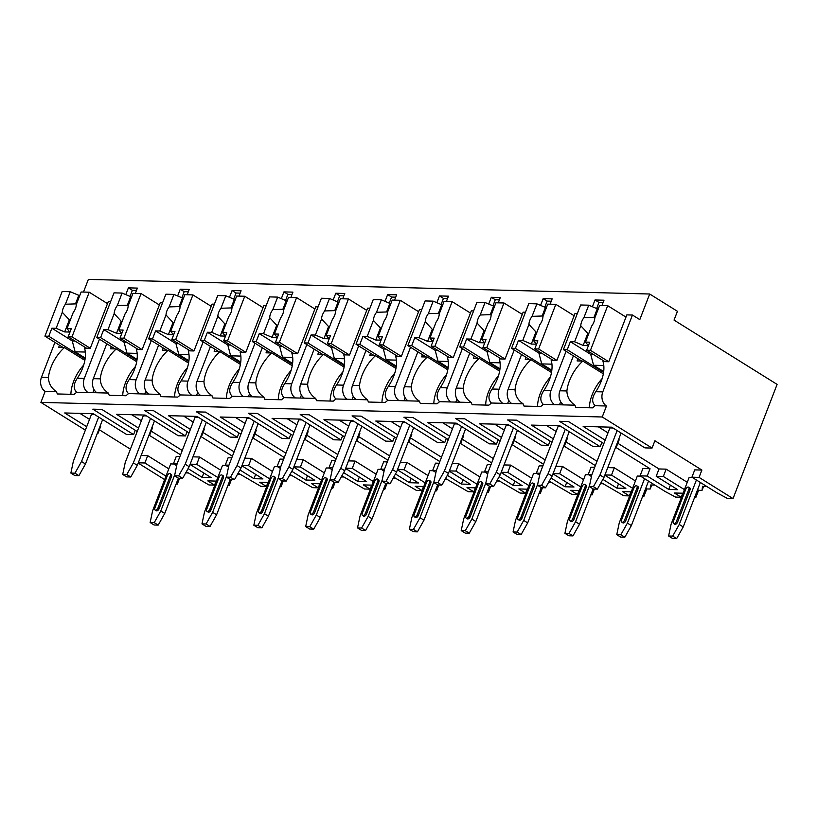 <?xml version="1.0" encoding="UTF-8"?>
<svg xmlns="http://www.w3.org/2000/svg" width="818" height="818" viewBox="0 0 818 818"><rect width="100%" height="100%" fill="white"/><g stroke="black" fill="none" stroke-linecap="round" stroke-linejoin="round"><path stroke-width="1.23" d="M654.891 440.749L652.058 448.07L602.232 416.986L606.475 406.004A10.573 8.221 -88.5 0 1 602.784 391.894L632.447 315.032L639.799 319.623L649.686 294.01L677.437 311.31L674.042 320.094L777.1 384.388L733.03 498.581L699.063 477.385L701.885 470.064L654.891 440.749M100.133 426.004L100.696 426.352L97.874 433.673L97.189 433.652M652.058 448.07L644.921 447.886L611.741 427.19L583.162 426.444L605.177 440.176M135.267 430.268L133.59 434.593L126.453 434.409L93.272 413.714L64.694 412.967L86.708 426.699M151.984 427.344L152.547 427.691L149.725 435.012L149.029 435.002M187.107 431.618L185.441 435.943L178.293 435.759L145.113 415.063L116.534 414.317L138.549 428.049M203.835 428.693L204.388 429.041L201.565 436.362L200.88 436.342M238.958 432.967L237.292 437.293L230.144 437.109L196.964 416.403L168.385 415.667L190.4 429.399M255.676 430.043L256.238 430.391L253.416 437.712L252.731 437.691M290.809 434.307L289.132 438.642L281.995 438.458L248.805 417.753L220.236 417.016L242.24 430.738M307.527 431.393L308.089 431.74L305.257 439.061L304.572 439.041M342.65 435.657L340.983 439.982L333.836 439.798L300.656 419.102L272.077 418.356L294.091 432.088M359.368 432.732L359.93 433.09L357.108 440.401L356.423 440.391M394.501 437.006L392.824 441.331L385.687 441.147L352.507 420.452L323.928 419.706L345.942 433.438M411.219 434.082L411.781 434.43L408.959 441.751L408.264 441.73M446.342 438.356L444.675 442.681L437.528 442.497L404.348 421.791L375.769 421.055L397.783 434.787M463.07 435.432L463.622 435.779L460.8 443.1L460.115 443.08M498.193 439.706L496.526 444.031L489.379 443.847L456.199 423.141L427.62 422.405L449.634 436.137M514.911 436.781L515.473 437.129L512.651 444.45L511.966 444.43M550.044 441.045L548.367 445.381L541.23 445.186L508.039 424.491L479.471 423.744L501.475 437.477M566.762 438.121L567.324 438.479L564.492 445.8L563.806 445.779M601.884 442.395L600.218 446.72L593.07 446.536L559.89 425.841L531.311 425.094L553.326 438.826M618.602 439.471L619.165 439.818L616.343 447.139L615.657 447.129M97.874 433.673L97.311 433.315M79.888 413.366L89.53 419.378M165.972 476.148L144.868 462.988L147.7 455.667L168.805 468.837M600.218 446.72L559.451 421.29L568.428 421.526L603.848 443.622M564.492 445.8L563.939 445.442M551.997 442.272L516.577 420.176L507.6 419.941L548.367 445.381M512.651 444.45L512.088 444.102M500.146 440.922L464.736 418.826L455.749 418.601L496.526 444.031M460.8 443.1L460.237 442.753M448.305 439.573L412.885 417.487L403.908 417.252L444.675 442.681M408.959 441.751L408.397 441.403M396.454 438.223L361.045 416.137L352.057 415.902L392.824 441.331M357.108 440.401L356.546 440.053M344.613 436.884L309.194 414.787L300.216 414.552L340.983 439.982M305.257 439.061L304.705 438.714M292.762 435.534L257.343 413.438L248.365 413.202L289.132 438.642M253.416 437.712L252.854 437.364M240.911 434.184L205.502 412.088L196.514 411.863L237.292 437.293M201.565 436.362L201.003 436.014M189.07 432.834L153.651 410.748L144.674 410.513L185.441 435.943M149.725 435.012L149.162 434.665M137.219 431.495L101.81 409.399L92.823 409.164L133.59 434.593M85.379 430.145L40.9 402.395L45.133 391.423A10.573 8.221 -88.5 0 1 41.452 377.313L54.929 342.384M602.232 416.986L40.9 402.395M616.343 447.139L615.78 446.792M615.606 447.241L650.034 468.724L647.212 476.045L668.735 489.461L670.402 485.135M617.835 443.264L659.022 468.959L656.2 476.27L677.713 489.696L668.735 489.461M148.988 435.115L180.584 454.828M179.94 456.505L176.269 456.413L173.447 463.734L177.107 463.826M188.263 472.968L185.676 472.906M147.7 455.667L141.125 455.493M130.41 449.154L99.367 429.787M94.602 414.542L91.422 414.46L73.344 461.311L70.869 473.08L74.837 475.555L78.917 475.657L74.949 473.182L70.869 473.08M173.876 464L170.696 463.918L152.618 510.769L150.144 522.528L154.101 525.003L158.191 525.105L154.224 522.641L150.144 522.528M200.829 436.464L232.435 456.178M231.78 457.855L228.12 457.753L225.298 465.074L228.958 465.176M240.103 474.317L237.527 474.246M217.823 477.497L196.719 464.338L199.541 457.017L220.645 470.176M199.541 457.017L192.966 456.843M151.218 431.137L182.25 450.503M131.729 414.716L141.371 420.728M146.453 415.892L143.273 415.81L125.195 462.661L122.72 474.43L126.678 476.894L130.757 477.006L126.8 474.532L122.72 474.43M225.727 465.34L222.547 465.258L204.469 512.109L201.985 523.878L205.952 526.352L210.032 526.455L206.075 523.98L201.985 523.878M252.68 437.814L284.275 457.518M283.631 459.195L279.971 459.102L277.138 466.424L280.809 466.516M291.954 475.667L289.368 475.595M269.674 478.847L248.56 465.677L251.392 458.356L272.496 471.526M251.392 458.356L244.817 458.192M203.058 432.487L234.101 451.843M183.58 416.055L193.222 422.078M198.293 417.241L195.124 417.16L177.046 464.01L174.561 475.769L178.528 478.244L182.608 478.356L178.641 475.882L174.561 475.769M277.568 466.689L274.388 466.608L256.31 513.459L253.836 525.228L257.803 527.702L261.883 527.804L257.915 525.33L253.836 525.228M304.531 439.164L336.126 458.867M335.472 460.544L331.811 460.452L328.989 467.773L332.65 467.865M343.795 477.006L341.218 476.945M321.515 480.197L300.411 467.027L303.233 459.706L324.337 472.876M303.233 459.706L296.668 459.542M254.909 433.837L285.942 453.192M235.42 417.405L245.073 423.427M250.144 418.591L246.964 418.509L228.887 465.35L226.412 477.119L230.369 479.593L234.459 479.696L230.492 477.231L226.412 477.119M329.419 468.039L326.239 467.957L308.161 514.808L305.687 526.577L309.644 529.041L313.723 529.154L309.766 526.68L305.687 526.577M356.372 440.503L387.967 460.217M387.323 461.894L383.662 461.802L380.83 469.123L384.501 469.215M395.646 478.356L393.059 478.295M373.366 481.546L352.261 468.377L355.084 461.055L376.188 474.225M355.084 461.055L348.509 460.882M306.76 435.176L337.793 454.542M287.271 418.755L296.914 424.767M301.995 419.931L298.815 419.849L280.738 466.7L278.253 478.469L282.22 480.943L286.3 481.045L282.343 478.571L278.253 478.469M381.26 469.389L378.09 469.307L360.012 516.158L357.527 527.917L361.495 530.391L365.574 530.493L361.607 528.029L357.527 527.917M408.223 441.853L439.818 461.567M439.174 463.244L435.503 463.141L432.681 470.462L436.342 470.565M447.497 479.706L444.91 479.634M425.207 482.886L404.102 469.726L406.935 462.405L428.039 475.565M406.935 462.405L400.36 462.231M358.601 436.526L389.644 455.892M339.122 420.104L348.765 426.117M353.836 421.28L350.656 421.198L332.578 468.049L330.104 479.818L334.071 482.293L338.151 482.395L334.184 479.921L330.104 479.818M433.111 470.739L429.931 470.647L411.853 517.497L409.378 529.266L413.335 531.741L417.425 531.843L413.458 529.369L409.378 529.266M460.064 443.203L491.669 462.916M491.015 464.593L487.354 464.491L484.532 471.812L488.193 471.904M499.338 481.056L496.761 480.984M477.058 484.236L455.953 471.076L458.775 463.755L479.88 476.914M458.775 463.755L452.201 463.581M410.452 437.875L441.485 457.242M390.963 421.444L400.605 427.466M405.687 422.63L402.507 422.548L384.429 469.399L381.955 481.158L385.912 483.632L389.992 483.745L386.035 481.27L381.955 481.158M484.962 472.078L481.782 471.996L463.704 518.847L461.219 530.616L465.186 533.091L469.266 533.193L465.309 530.718L461.219 530.616M511.915 444.552L543.51 464.256M542.866 465.933L539.205 465.841L536.373 473.162L540.044 473.254M551.189 482.405L548.602 482.334M528.909 485.585L507.794 472.415L510.626 465.094L531.731 478.264M510.626 465.094L504.052 464.931M462.293 439.225L493.336 458.581M442.814 422.794L452.456 428.816M457.528 423.98L454.358 423.898L436.28 470.749L433.796 482.508L437.763 484.982L441.843 485.084L437.875 482.62L433.796 482.508M536.802 473.428L533.622 473.346L515.544 520.197L513.07 531.966L517.037 534.43L521.117 534.543L517.15 532.068L513.07 531.966M563.766 445.892L595.361 465.606M594.717 467.282L591.046 467.19L588.224 474.512L591.884 474.604M603.03 483.745L600.453 483.683M580.749 486.935L559.645 473.765L562.467 466.444L583.571 479.614M562.467 466.444L555.903 466.27M514.144 440.575L545.187 459.931M494.655 424.143L504.307 430.156M509.379 425.329L506.199 425.237L488.121 472.088L485.647 483.857L489.604 486.332L493.694 486.434L489.726 483.959L485.647 483.857M588.653 474.777L585.473 474.696L567.395 521.547L564.921 533.305L568.878 535.78L572.968 535.892L569.001 533.418L564.921 533.305M650.034 468.724L642.897 468.54L640.065 475.851L647.212 476.045M654.881 485.094L650.678 484.982L650.177 489.031L646.762 488.949L643.94 496.27L642.958 495.544M645.78 488.223L646.762 488.949M632.6 488.274L611.496 475.115L614.318 467.794L635.422 480.964M614.318 467.794L607.743 467.62M565.995 441.914L597.028 461.28M546.506 425.493L556.148 431.505M561.23 426.669L558.05 426.587L539.972 473.438L537.487 485.207L541.455 487.681L545.534 487.784L541.577 485.309L537.487 485.207M640.494 476.127L637.324 476.045L619.246 522.886L616.762 534.655L620.729 537.129L624.809 537.232L620.842 534.767L616.762 534.655M598.357 426.843L607.999 432.855M701.885 470.064L694.738 469.88L691.916 477.201L699.063 477.385M706.732 486.444L702.529 486.332L702.028 490.381L698.603 490.299L695.781 497.61L694.809 496.884M697.631 489.563L698.603 490.299M684.441 489.624L663.337 476.465L666.169 469.143L687.273 482.303M666.169 469.143L659.022 468.959M613.071 428.019L609.891 427.937L591.813 474.788L589.338 486.557L593.306 489.021L597.385 489.133L593.418 486.659L589.338 486.557M692.345 477.467L689.165 477.385L671.087 524.236L668.613 536.005L672.57 538.479L676.66 538.581L672.693 536.107L668.613 536.005M102.628 419.552L85.471 464L78.917 475.657M98.661 417.078L81.514 461.526L74.949 473.182M85.471 464L81.514 461.526M178.375 478.152L164.745 513.448L158.191 525.105M154.224 522.641L160.788 510.974L164.745 513.448M174.796 474.665L160.788 510.974M170.379 475.8L157.946 508.009A2.444 1.391 122 0 1 155.123 510.033L156.258 510.749A2.444 1.391 -58 0 0 159.081 508.714L171.514 476.505A2.444 1.391 -58 0 0 171.269 474.399L170.134 473.694A2.444 1.391 122 0 1 170.379 475.8L171.514 476.505M155.123 510.033A2.444 1.391 122 0 1 154.888 507.927L167.312 475.718A2.444 1.391 122 0 1 170.134 473.694M154.469 420.902L137.322 465.35L130.757 477.006M150.512 418.427L133.354 462.876L126.8 474.532M137.322 465.35L133.354 462.876M230.216 479.491L216.596 514.798L210.032 526.455M206.075 523.98L212.629 512.324L216.596 514.798M226.647 476.015L212.629 512.324M222.22 477.15L209.797 509.358A2.444 1.391 122 0 1 206.974 511.383L208.109 512.088A2.444 1.391 -58 0 0 210.932 510.064L223.355 477.855A2.444 1.391 -58 0 0 223.12 475.739L221.985 475.033A2.444 1.391 122 0 1 222.22 477.15L223.355 477.855M206.974 511.383A2.444 1.391 122 0 1 206.729 509.277L219.163 477.068A2.444 1.391 122 0 1 221.985 475.033M206.32 422.241L189.173 466.689L182.608 478.356M202.353 419.777L185.205 464.215L178.641 475.882M189.173 466.689L185.205 464.215M282.067 480.841L268.447 516.148L261.883 527.804M257.915 525.33L264.48 513.673L268.447 516.148M278.488 477.364L264.48 513.673M274.071 478.489L261.637 510.698A2.444 1.391 122 0 1 258.825 512.733L259.95 513.438A2.444 1.391 -58 0 0 262.772 511.414L275.206 479.195A2.444 1.391 -58 0 0 274.96 477.088L273.825 476.383A2.444 1.391 122 0 1 274.071 478.489L275.206 479.195M258.825 512.733A2.444 1.391 122 0 1 258.58 510.626L271.014 478.418A2.444 1.391 122 0 1 273.825 476.383M258.171 423.591L241.013 468.039L234.459 479.696M254.204 421.117L237.056 465.565L230.492 477.231M241.013 468.039L237.056 465.565M333.908 482.191L320.288 517.487L313.723 529.154M309.766 526.68L316.321 515.023L320.288 517.487M330.339 478.704L316.321 515.023M325.922 479.839L313.488 512.048A2.444 1.391 122 0 1 310.666 514.082L311.801 514.788A2.444 1.391 -58 0 0 314.623 512.753L327.047 480.544A2.444 1.391 -58 0 0 326.811 478.438L325.676 477.732A2.444 1.391 122 0 1 325.922 479.839L327.047 480.544M310.666 514.082A2.444 1.391 122 0 1 310.431 511.966L322.854 479.757A2.444 1.391 122 0 1 325.676 477.732M310.012 424.941L292.864 469.389L286.3 481.045M306.055 422.466L288.897 466.914L282.343 478.571M292.864 469.389L288.897 466.914M385.759 483.54L372.139 518.837L365.574 530.493M361.607 528.029L368.172 516.362L372.139 518.837M382.18 480.054L368.172 516.362M377.763 481.189L365.339 513.397A2.444 1.391 122 0 1 362.517 515.422L363.642 516.138A2.444 1.391 -58 0 0 366.464 514.103L378.898 481.894A2.444 1.391 -58 0 0 378.652 479.788L377.527 479.082A2.444 1.391 122 0 1 377.763 481.189L378.898 481.894M362.517 515.422A2.444 1.391 122 0 1 362.272 513.315L374.705 481.107A2.444 1.391 122 0 1 377.527 479.082M361.863 426.29L344.705 470.739L338.151 482.395M357.895 423.816L340.748 468.264L334.184 479.921M344.705 470.739L340.748 468.264M437.61 484.89L423.98 520.187L417.425 531.843M413.458 529.369L420.023 517.712L423.98 520.187M434.031 481.403L420.023 517.712M429.614 482.538L417.18 514.747A2.444 1.391 122 0 1 414.358 516.771L415.493 517.477A2.444 1.391 -58 0 0 418.315 515.452L430.749 483.244A2.444 1.391 -58 0 0 430.503 481.137L429.368 480.422A2.444 1.391 122 0 1 429.614 482.538L430.749 483.244M414.358 516.771A2.444 1.391 122 0 1 414.123 514.665L426.546 482.456A2.444 1.391 122 0 1 429.368 480.422M413.704 427.63L396.556 472.078L389.992 483.745M409.746 425.166L392.589 469.614L386.035 481.27M396.556 472.078L392.589 469.614M489.45 486.229L475.831 521.536L469.266 533.193M465.309 530.718L471.863 519.062L475.831 521.536M485.882 482.753L471.863 519.062M481.454 483.878L469.031 516.097A2.444 1.391 122 0 1 466.209 518.121L467.344 518.827A2.444 1.391 -58 0 0 470.166 516.802L482.589 484.593A2.444 1.391 -58 0 0 482.354 482.477L481.219 481.771A2.444 1.391 122 0 1 481.454 483.878L482.589 484.593M466.209 518.121A2.444 1.391 122 0 1 465.963 516.015L478.397 483.806A2.444 1.391 122 0 1 481.219 481.771M465.554 428.98L448.407 473.428L441.843 485.084M461.587 426.505L444.44 470.953L437.875 482.62M448.407 473.428L444.44 470.953M541.301 487.579L527.682 522.886L521.117 534.543M517.15 532.068L523.714 520.412L527.682 522.886M537.723 484.103L523.714 520.412M533.305 485.227L520.872 517.436A2.444 1.391 122 0 1 518.06 519.471L519.185 520.176A2.444 1.391 -58 0 0 522.007 518.142L534.44 485.933A2.444 1.391 -58 0 0 534.195 483.827L533.07 483.121A2.444 1.391 122 0 1 533.305 485.227L534.44 485.933M518.06 519.471A2.444 1.391 122 0 1 517.814 517.365L530.248 485.146A2.444 1.391 122 0 1 533.07 483.121M517.405 430.329L500.248 474.777L493.694 486.434M513.438 427.855L496.291 472.303L489.726 483.959M500.248 474.777L496.291 472.303M593.142 488.929L579.522 524.226L572.968 535.892M569.001 533.418L575.565 521.751L579.522 524.226M589.573 485.442L575.565 521.751M585.156 486.577L572.723 518.786A2.444 1.391 122 0 1 569.901 520.821L571.036 521.526A2.444 1.391 -58 0 0 573.858 519.491L586.281 487.283A2.444 1.391 -58 0 0 586.046 485.176L584.911 484.471A2.444 1.391 122 0 1 585.156 486.577L586.281 487.283M569.901 520.821A2.444 1.391 122 0 1 569.665 518.704L582.089 486.495A2.444 1.391 122 0 1 584.911 484.471M569.246 431.679L552.099 476.127L545.534 487.784M565.289 429.205L548.132 473.653L541.577 485.309M552.099 476.127L548.132 473.653M648.521 481.127L631.373 525.575L624.809 537.232M620.842 534.767L627.406 523.101L631.373 525.575M644.553 478.653L627.406 523.101M636.997 487.927L624.574 520.136A2.444 1.391 122 0 1 621.752 522.16L622.876 522.866A2.444 1.391 -58 0 0 625.698 520.841L638.132 488.632A2.444 1.391 -58 0 0 637.887 486.526L636.762 485.82A2.444 1.391 122 0 1 636.997 487.927L638.132 488.632M621.752 522.16A2.444 1.391 122 0 1 621.506 520.054L633.94 487.845A2.444 1.391 122 0 1 636.762 485.82M621.097 433.029L603.95 477.467L597.385 489.133M617.13 430.554L599.983 475.002L593.418 486.659M603.95 477.467L599.983 475.002M700.372 482.477L683.214 526.925L676.66 538.581M672.693 536.107L679.257 524.45L683.214 526.925M696.404 480.002L679.257 524.45M688.848 489.276L676.414 521.485A2.444 1.391 122 0 1 673.592 523.51L674.727 524.215A2.444 1.391 -58 0 0 677.549 522.191L689.983 489.982A2.444 1.391 -58 0 0 689.738 487.865L688.603 487.16A2.444 1.391 122 0 1 688.848 489.276L689.983 489.982M673.592 523.51A2.444 1.391 122 0 1 673.357 521.403L685.781 489.195A2.444 1.391 122 0 1 688.603 487.16M188.099 468.602L202.107 477.334L203.774 473.009M190.042 464.44L211.085 477.569L202.107 477.334M144.868 462.988L138.303 462.814M196.719 464.338L190.144 464.164M248.56 465.677L241.995 465.514M300.411 467.027L293.836 466.853M352.261 468.377L345.687 468.203M404.102 469.726L397.538 469.552M455.953 471.076L449.379 470.902M507.794 472.415L501.229 472.252M559.645 473.765L553.07 473.591M611.496 475.115L604.921 474.941M663.337 476.465L656.2 476.27M179.582 478.274L177.312 484.144L176.34 483.418M177.312 484.144L176.074 484.113M164.643 479.593L138.191 463.09M691.916 477.201L716.834 492.743L727.417 498.438L733.03 498.581M231.422 479.624L229.163 485.483L228.181 484.757M229.163 485.483L227.915 485.452M216.433 481.096L207.772 480.872L214.561 485.105L208.948 484.962L186.32 471.761M176.678 465.739L173.447 463.734M239.94 469.941L253.958 478.683L262.936 478.919L241.883 465.79M283.273 480.964L281.003 486.833L280.032 486.107M281.003 486.833L279.766 486.802M268.284 482.446L259.613 482.221L266.412 486.454L260.799 486.311L238.161 473.111M228.519 467.088L225.298 465.074M291.791 471.291L305.799 480.033L314.787 480.268L293.734 467.129M335.114 482.313L332.854 488.182L331.883 487.456M332.854 488.182L331.607 488.152M320.124 483.786L311.464 483.561L318.263 487.804L312.65 487.661L290.012 474.45M280.369 468.438L277.138 466.424M343.642 472.64L357.65 481.383L366.628 481.618L345.585 468.479M386.965 483.663L384.705 489.532L383.724 488.806M384.705 489.532L383.458 489.501M371.975 485.135L363.315 484.91L370.104 489.154L364.491 489L341.863 475.8M332.22 469.788L328.989 467.773M395.483 473.99L409.501 482.722L418.479 482.957L397.425 469.829M438.816 485.013L436.546 490.882L435.575 490.146M436.546 490.882L435.309 490.841M423.826 486.485L415.155 486.26L421.955 490.493L416.342 490.35L393.703 477.15M384.061 471.137L380.83 469.123M447.334 475.33L461.342 484.072L470.33 484.307L449.276 471.178M490.657 486.362L488.397 492.221L487.416 491.495M488.397 492.221L487.15 492.191M475.667 487.835L467.006 487.61L473.796 491.843L468.182 491.7L445.554 478.499M435.912 472.477L432.681 470.462M499.174 476.679L513.193 485.422L522.17 485.657L501.117 472.528M542.508 487.702L540.238 493.571L539.266 492.845M540.238 493.571L539.001 493.54M527.518 489.174L518.857 488.949L525.647 493.193L520.033 493.049L497.405 479.839M487.753 473.826L484.532 471.812M551.025 478.029L565.034 486.771L574.021 487.007L552.968 473.867M594.349 489.052L592.089 494.921L591.117 494.195M592.089 494.921L590.841 494.89M579.359 490.524L570.698 490.299L577.498 494.542L571.884 494.399L549.246 481.189M539.604 475.176L536.373 473.162M602.876 479.379L616.884 488.121L625.862 488.346L604.819 475.217M643.94 496.27L642.692 496.229M631.21 491.874L622.549 491.649L629.339 495.892L623.725 495.739L601.097 482.538M591.455 476.526L588.224 474.512M695.781 497.61L694.543 497.579M683.061 493.223L674.39 492.998L681.19 497.232L675.576 497.088L664.983 491.393L640.065 475.851M183.856 476.137L183.559 476.904M216.116 481.086L214.561 485.105M235.707 477.487L235.4 478.254M267.967 482.436L266.412 486.454M287.547 478.837L287.251 479.604M319.807 483.786L318.263 487.804M339.398 480.176L339.102 480.953M371.658 485.125L370.104 489.154M391.239 481.526L390.943 482.303M423.509 486.475L421.955 490.493M443.09 482.876L442.794 483.642M475.35 487.825L473.796 491.843M494.941 484.225L494.634 484.992M527.201 489.174L525.647 493.193M546.782 485.565L546.485 486.342M579.042 490.514L577.498 494.542M598.633 486.914L598.336 487.692M630.893 491.863L629.339 495.892M651.731 485.013L650.177 489.031M682.744 493.213L681.19 497.232M703.582 486.362L702.028 490.381M649.686 294.01L88.354 279.419L83.477 292.057M592.406 306.74L595.013 299.981L598.98 302.456L596.639 308.529M550.095 304.184L552.15 298.867L543.172 298.631L547.13 301.106L544.788 307.179M540.565 305.4L543.172 298.631M498.254 302.844L500.309 297.517L491.321 297.282L495.289 299.756L492.947 305.83M488.714 304.051L491.321 297.282M446.403 301.494L448.458 296.167L439.481 295.932L443.438 298.406L441.096 304.49M436.863 302.701L439.481 295.932M394.562 300.145L396.607 294.817L387.63 294.592L391.597 297.057L389.245 303.141M385.022 301.351L387.63 294.592M342.711 298.795L344.767 293.478L335.779 293.243L339.746 295.717L337.405 301.791M333.171 300.012L335.779 293.243M290.86 297.445L292.916 292.128L283.938 291.893L287.895 294.368L285.554 300.441M281.331 298.662L283.938 291.893M239.02 296.106L241.075 290.779L232.087 290.543L236.054 293.018L233.713 299.091M229.48 297.312L232.087 290.543M211.126 306.269L192.915 294.899L184.827 294.695L180.001 307.2A9.755 5.573 -58 0 1 179.132 311.259A9.755 5.573 -58 0 1 176.882 315.278L170.706 331.3L173.477 334.756L168.375 334.623L159.827 331.014L166.013 314.991L173.038 322.548L168.375 334.623M187.169 294.756L189.224 289.429L180.246 289.204L184.203 291.668L181.862 297.752M177.629 295.963L180.246 289.204M135.328 293.406L137.373 288.089L128.395 287.854L132.363 290.329L130.011 296.402M125.788 294.613L128.395 287.854M601.946 305.533L604.001 300.216L595.013 299.981M550.933 390.554L543.96 390.37C540.033 396.239 539.798 400.902 543.264 404.368L554.624 404.654A10.573 8.221 -88.5 0 1 550.933 390.554L566.076 351.3M560.657 401.761L559.492 404.787M84.857 360.36L64.387 347.589A30.89 17.638 -58 0 0 48.426 377.487C48.62 383.468 51.309 388.213 56.493 391.71L45.133 391.423M606.475 406.004L595.115 405.708C591.649 402.251 591.874 397.589 595.801 391.72A30.89 17.638 -58 0 0 603.009 361.587L608.756 361.74L590.453 350.339L607.692 305.687L599.604 305.472L594.778 317.977A9.755 5.573 -58 0 1 593.909 322.036A9.755 5.573 -58 0 1 591.659 326.055L585.484 342.077L588.254 345.533L583.152 345.401L574.604 341.791L580.78 325.769L587.815 333.325L583.152 345.401M84.315 378.427L77.332 378.243C73.405 384.112 73.18 388.775 76.647 392.241L88.007 392.528A10.573 8.221 -88.5 0 1 84.315 378.427L99.459 339.173M111.34 346.587L110.491 348.785L116.238 348.938A30.89 17.638 -58 0 0 100.277 378.836C100.471 384.818 103.16 389.562 108.344 393.059L96.984 392.763A10.573 8.221 -88.5 0 1 93.293 378.662L106.769 343.734M136.156 379.767L129.183 379.593C125.256 385.462 125.021 390.125 128.487 393.581L139.847 393.877A10.573 8.221 -88.5 0 1 136.156 379.767L151.31 340.523M163.191 347.936L162.332 350.135L168.079 350.288A30.89 17.638 -58 0 0 152.117 380.186C152.322 386.168 155.011 390.902 160.195 394.409L148.835 394.112A10.573 8.221 -88.5 0 1 145.144 380.002L158.62 345.084M188.007 381.116L181.034 380.943C177.097 386.802 176.872 391.474 180.338 394.93L191.698 395.227A10.573 8.221 -88.5 0 1 188.007 381.116L203.15 341.873M215.032 349.276L214.183 351.484L219.93 351.638A30.89 17.638 -58 0 0 203.968 381.536C204.163 387.507 206.852 392.251 212.036 395.759L200.676 395.462A10.573 8.221 -88.5 0 1 196.985 381.352L210.461 346.433M239.858 382.466L232.874 382.282C228.948 388.151 228.713 392.814 232.179 396.28L243.539 396.577A10.573 8.221 -88.5 0 1 239.858 382.466L255.001 343.212M266.883 350.625L266.034 352.834L271.781 352.977A30.89 17.638 -58 0 0 255.809 382.885C256.014 388.857 258.703 393.601 263.887 397.108L252.527 396.812A10.573 8.221 -88.5 0 1 248.836 382.701L262.312 347.773M291.699 383.816L284.725 383.632C280.799 389.501 280.564 394.164 284.03 397.63L295.39 397.926A10.573 8.221 -88.5 0 1 291.699 383.816L306.842 344.562M318.723 351.975L317.875 354.184L323.621 354.327A30.89 17.638 -58 0 0 307.66 384.225C307.854 390.206 310.543 394.951 315.728 398.448L304.368 398.151A10.573 8.221 -88.5 0 1 300.687 384.051L314.163 349.122M343.55 385.166L336.566 384.981C332.64 390.851 332.415 395.513 335.881 398.969L347.241 399.266A10.573 8.221 -88.5 0 1 343.55 385.166L358.693 345.912M370.574 353.325L369.726 355.523L375.472 355.677A30.89 17.638 -58 0 0 359.511 385.575C359.705 391.556 362.394 396.29 367.579 399.798L356.219 399.501A10.573 8.221 -88.5 0 1 352.527 385.39L366.004 350.472M395.391 386.505L388.417 386.331C384.491 392.2 384.255 396.863 387.722 400.319L399.082 400.615A10.573 8.221 -88.5 0 1 395.391 386.505L410.544 347.261M422.425 354.675L421.567 356.873L427.313 357.026A30.89 17.638 -58 0 0 411.352 386.924C411.556 392.906 414.245 397.64 419.429 401.147L408.07 400.851A10.573 8.221 -88.5 0 1 404.378 386.74L417.855 351.822M447.241 387.855L440.268 387.671C436.331 393.54 436.106 398.213 439.573 401.669L450.933 401.965A10.573 8.221 -88.5 0 1 447.241 387.855L462.385 348.601M474.266 356.014L473.417 358.223L479.164 358.376A30.89 17.638 -58 0 0 463.203 388.274C463.397 394.245 466.086 398.99 471.27 402.497L459.91 402.2A10.573 8.221 -88.5 0 1 456.219 388.09L469.696 353.171M499.092 389.204L492.109 389.02C488.182 394.889 487.947 399.552 491.413 403.018L502.773 403.315A10.573 8.221 -88.5 0 1 499.092 389.204L514.236 349.951M526.117 357.364L525.268 359.572L531.015 359.716A30.89 17.638 -58 0 0 515.043 389.613C515.248 395.595 517.937 400.339 523.121 403.836L511.761 403.54A10.573 8.221 -88.5 0 1 508.07 389.44L521.547 354.511M577.958 358.713L577.109 360.912L582.856 361.065A30.89 17.638 -58 0 0 566.894 390.963C567.089 396.945 569.778 401.689 574.962 405.186L563.602 404.89A10.573 8.221 -88.5 0 1 559.921 390.779L573.398 355.861M56.493 391.71A30.89 17.638 -58 0 0 57.393 393.959L74.049 394.388A30.89 17.638 -58 0 0 76.647 392.241M83.681 365.073A30.89 17.638 -58 0 0 70.9 394.307M554.624 404.654L563.602 404.89M574.962 405.186A30.89 17.638 -58 0 0 575.862 407.425L592.518 407.865A30.89 17.638 -58 0 0 595.115 405.708M88.007 392.528L96.984 392.763M108.344 393.059A30.89 17.638 -58 0 0 109.244 395.298L125.9 395.738A30.89 17.638 -58 0 0 128.487 393.581M139.847 393.877L148.835 394.112M160.195 394.409A30.89 17.638 -58 0 0 161.085 396.648L177.751 397.088A30.89 17.638 -58 0 0 180.338 394.93M191.698 395.227L200.676 395.462M212.036 395.759A30.89 17.638 -58 0 0 212.936 397.998L229.592 398.427A30.89 17.638 -58 0 0 232.179 396.28M243.539 396.577L252.527 396.812M263.887 397.108A30.89 17.638 -58 0 0 264.776 399.348L281.443 399.777A30.89 17.638 -58 0 0 284.03 397.63M295.39 397.926L304.368 398.151M315.728 398.448A30.89 17.638 -58 0 0 316.627 400.687L333.284 401.127A30.89 17.638 -58 0 0 335.881 398.969M347.241 399.266L356.219 399.501M367.579 399.798A30.89 17.638 -58 0 0 368.478 402.037L385.135 402.476A30.89 17.638 -58 0 0 387.722 400.319M399.082 400.615L408.07 400.851M419.429 401.147A30.89 17.638 -58 0 0 420.319 403.386L436.986 403.816A30.89 17.638 -58 0 0 439.573 401.669M450.933 401.965L459.91 402.2M471.27 402.497A30.89 17.638 -58 0 0 472.17 404.736L488.827 405.166A30.89 17.638 -58 0 0 491.413 403.018M502.773 403.315L511.761 403.54M523.121 403.836A30.89 17.638 -58 0 0 524.011 406.086L540.678 406.515A30.89 17.638 -58 0 0 543.264 404.368M603.091 302.558L598.98 302.456M632.447 315.032L626.833 314.889L608.756 361.74M110.696 301.474L108.365 301.413L90.277 348.264L84.54 348.12A30.89 17.638 -58 0 1 77.332 378.243M162.537 302.824L160.205 302.762L142.127 349.613L136.381 349.46A30.89 17.638 -58 0 1 129.183 379.593M214.388 304.173L212.056 304.112L193.978 350.963L188.232 350.81A30.89 17.638 -58 0 1 181.034 380.943M266.239 305.513L263.897 305.462L245.819 352.302L240.073 352.159A30.89 17.638 -58 0 1 232.874 382.282M318.079 306.862L315.748 306.801L297.67 353.652L291.924 353.509A30.89 17.638 -58 0 1 284.725 383.632M369.93 308.212L367.599 308.151L349.521 355.002L343.775 354.848A30.89 17.638 -58 0 1 336.566 384.981M421.771 309.562L419.44 309.501L401.362 356.351L395.615 356.198A30.89 17.638 -58 0 1 388.417 386.331M473.622 310.912L471.291 310.85L453.213 357.701L447.466 357.548A30.89 17.638 -58 0 1 440.268 387.671M525.473 312.251L523.131 312.19L505.054 359.041L499.307 358.897A30.89 17.638 -58 0 1 492.109 389.02M577.314 313.601L574.982 313.539L556.905 360.39L551.158 360.237A30.89 17.638 -58 0 1 543.96 390.37M64.387 347.589L58.64 347.445L59.489 345.237M85.092 358.918L48.773 336.259L51.871 328.212L72.26 340.922L75.103 351.781L85.205 358.079M63.221 347.558L44.939 336.157L48.773 336.259M86.432 348.161L68.16 336.76L71.984 336.863L89.223 292.21L81.135 291.995L76.309 304.511A9.755 5.573 -58 0 1 75.44 308.56A9.755 5.573 -58 0 1 73.191 312.578L67.015 328.601L69.786 332.057L64.683 331.924L56.135 328.315L62.311 312.302L69.346 319.858L64.683 331.924M90.266 348.264L71.984 336.863M68.16 336.76L71.268 328.713L67.015 328.601M56.135 328.315L51.871 328.212M79.837 295.349L78.804 295.329L75.501 303.887L65.43 304.224L70.256 291.719L62.168 291.505L44.939 336.157M65.43 304.224A9.755 5.573 -58 0 0 63.19 308.243A9.755 5.573 -58 0 0 62.311 312.302M72.26 340.922L74.939 340.994M75.103 351.781L85.307 352.047M78.804 295.329L70.256 291.719M69.346 319.858A9.755 5.573 -58 0 0 69.806 320.206A9.755 5.573 -58 0 0 70.174 320.4M76.739 303.386A9.755 5.573 -58 0 0 75.501 303.887M107.506 303.621L89.223 292.21M602.15 378.55A30.89 17.638 -58 0 0 589.369 407.783M582.856 361.065L603.326 373.836M603.561 372.394L567.242 349.736L570.35 341.679L590.729 354.399L593.571 365.247L603.674 371.556M581.69 361.035L563.408 349.634L567.242 349.736M604.901 361.638L586.629 350.237L590.453 350.339M586.629 350.237L589.737 342.19L585.484 342.077M574.604 341.791L570.35 341.679M598.306 308.826L597.273 308.795L593.97 317.353L583.899 317.701L588.725 305.186L580.637 304.981L563.408 349.634M583.899 317.701A9.755 5.573 -58 0 0 581.659 321.719A9.755 5.573 -58 0 0 580.78 325.769M590.729 354.399L593.408 354.47M593.571 365.247L603.776 365.513M597.273 308.795L588.725 305.186M587.815 333.325A9.755 5.573 -58 0 0 588.285 333.683A9.755 5.573 -58 0 0 588.643 333.877M595.207 316.863A9.755 5.573 -58 0 0 593.97 317.353M625.975 317.098L607.692 305.687M94.039 389.634L92.874 392.66M136.473 290.431L132.363 290.329M116.238 348.938L136.708 361.709M135.532 366.423A30.89 17.638 -58 0 0 122.741 395.656M136.943 360.268L100.614 337.609L103.722 329.552L124.111 342.272L126.943 353.12L137.056 359.429M115.062 348.908L96.79 337.507L100.614 337.609M138.283 349.511L120.011 338.11L123.835 338.212L141.064 293.56L132.976 293.345L128.16 305.85A9.755 5.573 -58 0 1 127.281 309.91A9.755 5.573 -58 0 1 125.042 313.928L118.855 329.951L121.637 333.407L116.534 333.274L107.976 329.664L114.162 313.642L121.187 321.198L116.534 333.274M142.107 349.613L123.835 338.212M120.011 338.11L123.119 330.063L118.855 329.951M107.976 329.664L103.722 329.552M131.688 296.699L130.655 296.668L127.352 305.226L117.281 305.574L122.107 293.069L114.019 292.854L96.79 337.507M117.281 305.574A9.755 5.573 -58 0 0 115.031 309.593A9.755 5.573 -58 0 0 114.162 313.642M124.111 342.272L126.79 342.343M126.943 353.12L137.158 353.386M130.655 296.668L122.107 293.069M121.187 321.198A9.755 5.573 -58 0 0 121.657 321.556A9.755 5.573 -58 0 0 122.025 321.75M128.59 304.736A9.755 5.573 -58 0 0 127.352 305.226M159.357 304.971L141.064 293.56M145.88 390.984L144.714 394.01M188.314 291.781L184.203 291.668M168.079 350.288L188.549 363.059M187.373 367.773A30.89 17.638 -58 0 0 174.592 396.996M188.794 361.617L152.465 338.959L155.573 330.901L175.952 343.621L178.794 354.47L188.897 360.779M166.913 350.257L148.641 338.856L152.465 338.959M190.134 350.861L171.852 339.46L175.686 339.562L192.915 294.899M193.958 350.963L175.686 339.562M171.852 339.46L174.96 331.402L170.706 331.3M159.827 331.014L155.573 330.901M183.539 298.049L182.496 298.018L179.193 306.576L169.121 306.914L173.948 294.408L165.87 294.204L148.641 338.856M169.121 306.914A9.755 5.573 -58 0 0 166.882 310.942A9.755 5.573 -58 0 0 166.013 314.991M175.952 343.621L178.631 343.693M178.794 354.47L189.009 354.736M182.496 298.018L173.948 294.408M173.038 322.548A9.755 5.573 -58 0 0 173.508 322.906A9.755 5.573 -58 0 0 173.866 323.1M180.43 306.075A9.755 5.573 -58 0 0 179.193 306.576M197.731 392.333L196.565 395.35M240.165 293.13L236.054 293.018M219.93 351.638L240.4 364.399M239.224 369.123A30.89 17.638 -58 0 0 226.443 398.346M240.635 362.967L204.306 340.298L207.414 332.251L227.803 344.971L230.635 355.82L240.748 362.129M218.754 351.607L200.482 340.206L204.306 340.298M241.975 352.21L223.703 340.809L227.527 340.901L244.756 296.249L236.678 296.044L231.852 308.55A9.755 5.573 -58 0 1 230.973 312.599A9.755 5.573 -58 0 1 228.733 316.627L222.547 332.64L225.328 336.096L220.226 335.963L211.678 332.364L217.854 316.341L224.878 323.897L220.226 335.963M245.809 352.302L227.527 340.901M223.703 340.809L226.811 332.752L222.547 332.64M211.678 332.364L207.414 332.251M235.379 299.388L234.347 299.368L231.044 307.926L220.972 308.263L225.799 295.758L217.711 295.554L200.482 340.206M220.972 308.263A9.755 5.573 -58 0 0 218.733 312.282A9.755 5.573 -58 0 0 217.854 316.341M227.803 344.971L230.482 345.032M230.635 355.82L240.85 356.086M234.347 299.368L225.799 295.758M224.878 323.897A9.755 5.573 -58 0 0 225.349 324.255A9.755 5.573 -58 0 0 225.717 324.449M232.281 307.425A9.755 5.573 -58 0 0 231.044 307.926M263.048 307.66L244.756 296.249M249.582 393.683L248.416 396.699M292.016 294.47L287.895 294.368M271.781 352.977L292.251 365.748M291.075 370.462A30.89 17.638 -58 0 0 278.284 399.695M292.486 364.307L256.157 341.648L259.265 333.601L279.644 346.311L282.486 357.169L292.599 363.468M270.605 352.947L252.333 341.546L256.157 341.648M293.826 353.55L275.554 342.149L279.378 342.251L296.607 297.599L288.519 297.384L283.693 309.899A9.755 5.573 -58 0 1 282.824 313.948A9.755 5.573 -58 0 1 280.584 317.967L274.398 333.989L277.169 337.445L272.067 337.313L263.519 333.703L269.705 317.691L276.729 325.247L272.067 337.313M297.65 353.652L279.378 342.251M275.554 342.149L278.652 334.102L274.398 333.989M263.519 333.703L259.265 333.601M287.23 300.738L286.198 300.717L282.895 309.276L272.823 309.613L277.65 297.108L269.562 296.893L252.333 341.546M272.823 309.613A9.755 5.573 -58 0 0 270.574 313.631A9.755 5.573 -58 0 0 269.705 317.691M279.644 346.311L282.333 346.382M282.486 357.169L292.701 357.435M286.198 300.717L277.65 297.108M276.729 325.247A9.755 5.573 -58 0 0 277.2 325.605A9.755 5.573 -58 0 0 277.558 325.799M284.132 308.775A9.755 5.573 -58 0 0 282.895 309.276M314.899 309.01L296.607 297.599M301.423 395.022L300.257 398.049M343.857 295.819L339.746 295.717M323.621 354.327L344.092 367.098M342.916 371.812A30.89 17.638 -58 0 0 330.135 401.045M344.327 365.656L308.008 342.998L311.106 334.94L331.494 347.66L334.337 358.509L344.439 364.818M322.456 354.296L304.173 342.895L308.008 342.998M345.666 354.9L327.394 343.499L331.218 343.601L348.458 298.948L340.37 298.734L335.544 311.239A9.755 5.573 -58 0 1 334.674 315.298A9.755 5.573 -58 0 1 332.425 319.317L326.249 335.339L329.02 338.795L323.918 338.662L315.37 335.053L321.546 319.03L328.58 326.586L323.918 338.662M349.501 355.002L331.218 343.601M327.394 343.499L330.503 335.452L326.249 335.339M315.37 335.053L311.106 334.94M339.071 302.087L338.038 302.057L334.736 310.615L324.664 310.963L329.49 298.458L321.402 298.243L304.173 342.895M324.664 310.963A9.755 5.573 -58 0 0 322.425 314.981A9.755 5.573 -58 0 0 321.546 319.03M331.494 347.66L334.173 347.732M334.337 358.509L344.542 358.775M338.038 302.057L329.49 298.458M328.58 326.586A9.755 5.573 -58 0 0 329.051 326.944A9.755 5.573 -58 0 0 329.409 327.139M335.973 310.124A9.755 5.573 -58 0 0 334.736 310.615M366.74 310.359L348.458 298.948M353.274 396.372L352.108 399.399M395.707 297.169L391.597 297.057M375.472 355.677L395.943 368.448M394.767 373.161A30.89 17.638 -58 0 0 381.975 402.395M396.178 367.006L359.848 344.347L362.957 336.29L383.345 349.01L386.178 359.859L396.29 366.167M374.296 355.646L356.024 344.245L359.848 344.347M397.517 356.249L379.245 344.848L383.069 344.951L400.299 300.298L392.221 300.083L387.395 312.588A9.755 5.573 -58 0 1 386.515 316.648A9.755 5.573 -58 0 1 384.276 320.666L378.09 336.689L380.871 340.145L375.769 340.012L367.21 336.402L373.397 320.38L380.421 327.936L375.769 340.012M401.341 356.351L383.069 344.951M379.245 344.848L382.354 336.791L378.09 336.689M367.21 336.402L362.957 336.29M390.922 303.437L389.889 303.406L386.587 311.965L376.515 312.312L381.341 299.797L373.253 299.592L356.024 344.245M376.515 312.312A9.755 5.573 -58 0 0 374.266 316.331A9.755 5.573 -58 0 0 373.397 320.38M383.345 349.01L386.024 349.081M386.178 359.859L396.393 360.124M389.889 303.406L381.341 299.797M380.421 327.936A9.755 5.573 -58 0 0 380.891 328.294A9.755 5.573 -58 0 0 381.26 328.488M387.824 311.464A9.755 5.573 -58 0 0 386.587 311.965M418.591 311.699L400.299 300.298M405.114 397.722L403.949 400.748M447.548 298.519L443.438 298.406M427.313 357.026L447.783 369.797M446.618 374.511A30.89 17.638 -58 0 0 433.826 403.734M448.029 368.356L411.699 345.687L414.808 337.64L435.186 350.36L438.029 361.208L448.131 367.517M426.147 356.996L407.875 345.595L411.699 345.687M449.368 357.599L431.086 346.198L434.92 346.29L452.149 301.637L444.062 301.433L439.235 313.938A9.755 5.573 -58 0 1 438.366 317.998A9.755 5.573 -58 0 1 436.117 322.016L429.941 338.028L432.712 341.495L427.609 341.362L419.061 337.752L425.248 321.73L432.272 329.286L427.609 341.362M453.192 357.691L434.92 346.29M431.086 346.198L434.194 338.141L429.941 338.028M419.061 337.752L414.808 337.64M442.773 304.787L441.73 304.756L438.428 313.314L428.356 313.652L433.182 301.147L425.104 300.942L407.875 345.595M428.356 313.652A9.755 5.573 -58 0 0 426.117 317.67A9.755 5.573 -58 0 0 425.248 321.73M435.186 350.36L437.865 350.421M438.029 361.208L448.244 361.474M441.73 304.756L433.182 301.147M432.272 329.286A9.755 5.573 -58 0 0 432.742 329.644A9.755 5.573 -58 0 0 433.1 329.838M439.665 312.813A9.755 5.573 -58 0 0 438.428 313.314M470.442 313.049L452.149 301.637M456.965 399.072L455.8 402.088M499.399 299.858L495.289 299.756M479.164 358.376L499.634 371.137M498.459 375.851A30.89 17.638 -58 0 0 485.677 405.084M499.87 369.705L463.54 347.036L466.649 338.989L487.037 351.699L489.87 362.558L499.982 368.857M477.998 358.345L459.716 346.944L463.54 347.036M501.209 358.949L482.937 347.548L486.761 347.64L503.99 302.987L495.912 302.783L491.086 315.288A9.755 5.573 -58 0 1 490.207 319.337A9.755 5.573 -58 0 1 487.968 323.355L481.782 339.378L484.563 342.834L479.46 342.701L470.912 339.102L477.088 323.079L484.113 330.636L479.46 342.701M505.043 359.041L486.761 347.64M482.937 347.548L486.045 339.49L481.782 339.378M470.912 339.102L466.649 338.989M494.614 306.126L493.581 306.106L490.279 314.664L480.207 315.002L485.033 302.496L476.945 302.282L459.716 346.944M480.207 315.002A9.755 5.573 -58 0 0 477.968 319.02A9.755 5.573 -58 0 0 477.088 323.079M487.037 351.699L489.716 351.771M489.87 362.558L500.084 362.824M493.581 306.106L485.033 302.496M484.113 330.636A9.755 5.573 -58 0 0 484.583 330.993A9.755 5.573 -58 0 0 484.951 331.188M491.516 314.163A9.755 5.573 -58 0 0 490.279 314.664M522.283 314.398L503.99 302.987M508.816 400.411L507.651 403.438M551.25 301.208L547.13 301.106M531.015 359.716L551.485 372.487M550.31 377.2A30.89 17.638 -58 0 0 537.518 406.434M551.721 371.045L515.391 348.386L518.5 340.339L538.878 353.049L541.72 363.908L551.833 370.206M529.839 359.685L511.567 348.284L515.391 348.386M553.06 360.288L534.788 348.887L538.612 348.989L555.841 304.337L547.753 304.122L542.927 316.638A9.755 5.573 -58 0 1 542.058 320.687A9.755 5.573 -58 0 1 539.819 324.705L533.633 340.728L536.404 344.184L531.301 344.051L522.753 340.441L528.939 324.429L535.964 331.975L531.301 344.051M556.884 360.39L538.612 348.989M534.788 348.887L537.886 340.84L533.633 340.728M522.753 340.441L518.5 340.339M546.465 307.476L545.432 307.445L542.13 316.004L532.058 316.351L536.884 303.846L528.796 303.631L511.567 348.284M532.058 316.351A9.755 5.573 -58 0 0 529.808 320.37A9.755 5.573 -58 0 0 528.939 324.429M538.878 353.049L541.567 353.12M541.72 363.908L551.935 364.163M545.432 307.445L536.884 303.846M535.964 331.975A9.755 5.573 -58 0 0 536.434 332.333A9.755 5.573 -58 0 0 536.792 332.527M543.367 315.513A9.755 5.573 -58 0 0 542.13 316.004M574.134 315.748L555.841 304.337M253.958 478.683L255.625 474.358M305.799 480.033L307.476 475.708M357.65 481.383L359.317 477.047M409.501 482.722L411.168 478.397M461.342 484.072L463.008 479.747M513.193 485.422L514.859 481.096M565.034 486.771L566.71 482.446M616.884 488.121L618.551 483.786M157.946 508.009L159.081 508.714M209.797 509.358L210.932 510.064M261.637 510.698L262.772 511.414M313.488 512.048L314.623 512.753M365.339 513.397L366.464 514.103M417.18 514.747L418.315 515.452M469.031 516.097L470.166 516.802M520.872 517.436L522.007 518.142M572.723 518.786L573.858 519.491M624.574 520.136L625.698 520.841M676.414 521.485L677.549 522.191M48.426 377.487L41.452 377.313M602.784 391.894L595.801 391.72M100.277 378.836L93.293 378.662M152.117 380.186L145.144 380.002M203.968 381.536L196.985 381.352M255.809 382.885L248.836 382.701M307.66 384.225L300.687 384.051M359.511 385.575L352.527 385.39M411.352 386.924L404.378 386.74M463.203 388.274L456.219 388.09M515.043 389.613L508.07 389.44M566.894 390.963L559.921 390.779"/></g></svg>
